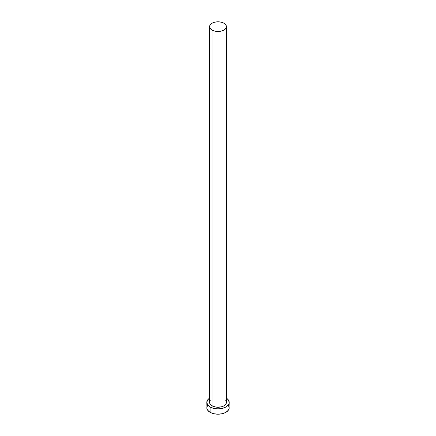 <?xml version="1.0" encoding="UTF-8"?>
<svg xmlns="http://www.w3.org/2000/svg" width="436" height="436" viewBox="0 0 436 436"><rect width="100%" height="100%" fill="white"/><g stroke="black" fill="none" stroke-linecap="round" stroke-linejoin="round"><path stroke-width="0.65" d="M209.602 26.651L210.239 28.509L212.06 30.079L214.785 31.13L218 31.501L221.215 31.13L223.941 30.079L225.761 28.509L226.398 26.651L225.761 24.792L223.941 23.222L221.215 22.171L218 21.8L214.785 22.171L212.06 23.222L210.239 24.792L209.602 26.651L209.602 402.395A8.398 4.851 0 0 0 212.06 405.829L212.06 30.079A8.398 4.851 180 0 1 209.602 26.651A8.398 4.851 180 0 1 214.785 22.171A8.398 4.851 180 0 1 223.941 23.222A8.398 4.851 180 0 1 226.398 26.651A8.398 4.851 180 0 1 221.215 31.13A8.398 4.851 180 0 1 212.06 30.079L212.06 405.829A8.398 4.851 0 0 0 221.215 406.881A8.398 4.851 0 0 0 226.398 402.395L225.761 404.254L223.941 405.829L221.215 406.881L216.36 407.153L213.335 406.428L211.013 405.093L209.76 403.344L209.76 401.452L210.239 400.542M207.65 405.257L206.8 407.731A11.2 6.469 0 0 0 210.081 412.303L210.081 406.973L213.711 408.374L218 408.864L222.289 408.374L225.919 406.973L227.314 405.992L228.987 403.66L229.2 402.395L228.35 399.921L226.398 398.123A11.2 6.469 180 0 1 229.2 402.395A11.2 6.469 180 0 1 222.289 408.374A11.2 6.469 180 0 1 210.081 406.973L210.081 412.303A11.2 6.469 0 0 0 222.289 413.71A11.2 6.469 0 0 0 229.2 407.731L228.35 405.257M210.081 406.973A11.2 6.469 180 0 1 206.8 402.395A11.2 6.469 180 0 1 209.602 398.123L207.65 399.921L206.8 402.395L207.65 404.875L210.081 406.973M225.761 400.542L226.398 402.395L226.398 26.651M206.8 402.395L207.013 408.995L208.686 411.328L211.776 413.11L213.711 413.71L218 414.2L222.289 413.71L224.224 413.11L227.314 411.328L228.987 408.995L229.2 402.395"/></g></svg>
